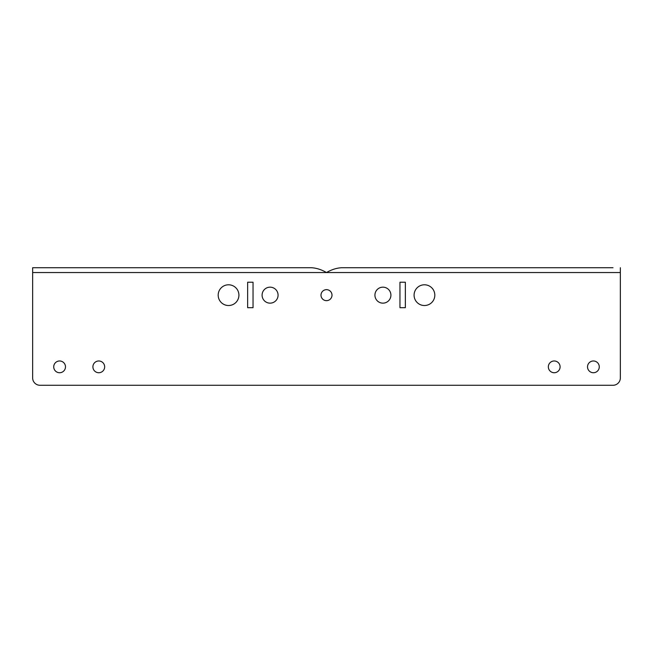 <?xml version="1.0" encoding="UTF-8"?>
<svg xmlns="http://www.w3.org/2000/svg" width="653" height="653" viewBox="0 0 653 653"><rect width="100%" height="100%" fill="white"/><g stroke="black" fill="none" stroke-linecap="round" stroke-linejoin="round"><path stroke-width="0.98" d="M320.998 295.156A5.502 5.502 0 0 0 326.5 300.658A5.502 5.502 0 0 0 332.002 295.156A5.502 5.502 0 0 0 326.5 289.654A5.502 5.502 0 0 0 320.998 295.156M53.726 366.855A5.877 5.877 0 0 0 59.603 372.732A5.877 5.877 0 0 0 65.48 366.855A5.877 5.877 0 0 0 59.603 360.978A5.877 5.877 0 0 0 53.726 366.855M92.906 366.855A5.877 5.877 0 0 0 98.783 372.732A5.877 5.877 0 0 0 104.66 366.855A5.877 5.877 0 0 0 98.783 360.978A5.877 5.877 0 0 0 92.906 366.855M262.09 295.156A7.991 7.991 0 0 0 270.081 303.147A7.991 7.991 0 0 0 278.072 295.156A7.991 7.991 0 0 0 270.081 287.165A7.991 7.991 0 0 0 262.09 295.156M218.184 295.156A10.366 10.366 0 0 0 228.55 305.522A10.366 10.366 0 0 0 238.916 295.156A10.366 10.366 0 0 0 228.55 284.79A10.366 10.366 0 0 0 218.184 295.156M587.52 366.855A5.877 5.877 0 0 0 593.397 372.732A5.877 5.877 0 0 0 599.274 366.855A5.877 5.877 0 0 0 593.397 360.978A5.877 5.877 0 0 0 587.52 366.855M548.34 366.855A5.877 5.877 0 0 0 554.217 372.732A5.877 5.877 0 0 0 560.094 366.855A5.877 5.877 0 0 0 554.217 360.978A5.877 5.877 0 0 0 548.34 366.855M374.928 295.156A7.991 7.991 0 0 0 382.919 303.147A7.991 7.991 0 0 0 390.91 295.156A7.991 7.991 0 0 0 382.919 287.165A7.991 7.991 0 0 0 374.928 295.156M414.084 295.156A10.366 10.366 0 0 0 424.45 305.522A10.366 10.366 0 0 0 434.816 295.156A10.366 10.366 0 0 0 424.45 284.79A10.366 10.366 0 0 0 414.084 295.156M620.35 267.73L620.35 377.924A7.346 7.346 0 0 1 613.004 385.27L39.996 385.27A7.346 7.346 0 0 1 32.65 377.924L32.65 267.73L311.448 267.73C316.468 268.016 321.48 269.624 326.5 272.546C331.52 269.624 336.532 268.016 341.552 267.73L613.004 267.73M405.35 307.694L399.963 307.694L399.963 282.227L405.35 282.227L405.35 307.694M253.038 307.694L253.038 282.227L247.65 282.227L247.65 307.694L253.038 307.694M39.996 267.73L32.65 267.73M32.65 272.546L620.35 272.546"/></g></svg>
